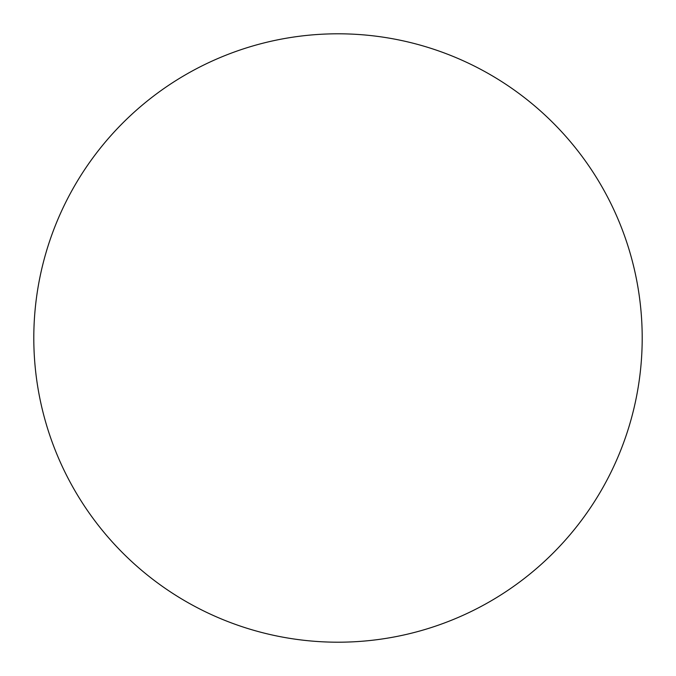 <?xml version="1.0" encoding="UTF-8"?>
<svg xmlns="http://www.w3.org/2000/svg" width="676" height="676" viewBox="0 0 676 676"><rect width="100%" height="100%" fill="white"/><g stroke="black" fill="none" stroke-linecap="round" stroke-linejoin="round"><path stroke-width="1.01" d="M33.8 338A304.2 304.2 0 0 0 338 642.2A304.2 304.2 0 0 0 642.2 338A304.2 304.2 0 0 0 338 33.8A304.2 304.2 0 0 0 33.8 338"/></g></svg>
